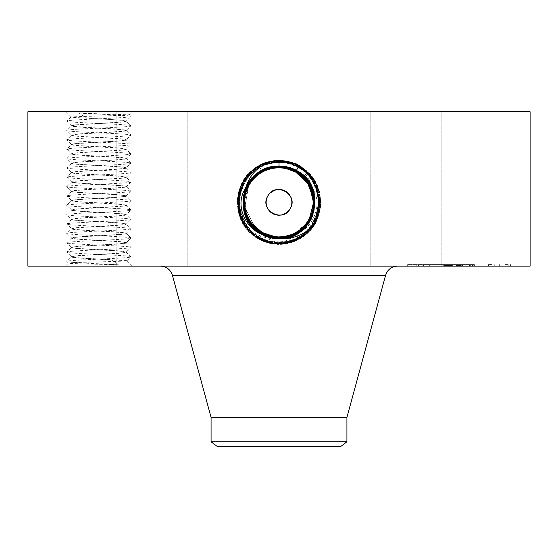 <?xml version="1.0" encoding="UTF-8"?>
<svg xmlns="http://www.w3.org/2000/svg" width="558" height="558" viewBox="0 0 558 558"><rect width="100%" height="100%" fill="white"/><g stroke="black" fill="none" stroke-linecap="round" stroke-linejoin="round"><path stroke-width="0.42" stroke-dasharray="2.79 2.09" d="M530.1 266.138L27.9 266.138M530.1 111.774L27.9 111.774M128.319 111.774L65.398 111.774L128.319 111.774M437.5 111.774L370.84 111.774L437.5 111.774M304.877 111.774L225.02 111.774L304.877 111.774M168.676 111.774L116.155 111.774L168.676 111.774M182.815 111.774L116.155 111.774L182.815 111.774M389.324 111.774L441.845 111.774L389.324 111.774M276.238 160.23L279 160.146L261.974 163.752L279 160.279L281.762 160.23C297.309 163.668 307.374 172.582 311.978 186.979L312.766 188.813C323.187 204.87 313.108 227.462 296.486 234.332L295.663 234.723C290.46 237.387 284.929 238.74 279.077 238.775L279 238.775C265.315 239.417 253.353 234.625 243.135 224.4C251.616 237.276 263.571 243.944 279 244.404C271.844 244.369 265.127 242.646 258.835 239.243L247.975 230.705L240.47 219.127L237.115 205.735L238.287 191.973L243.86 179.334L253.227 169.193L265.371 162.636L279 160.376C286.135 160.411 292.838 162.127 299.109 165.524L309.941 174.033L317.425 185.584L320.766 198.941L319.601 212.661L314.042 225.272L304.703 235.385L292.587 241.921L279 244.174C271.886 244.139 265.203 242.43 258.947 239.04L248.143 230.552L240.679 219.036L237.345 205.714L238.51 192.029L244.055 179.46L253.367 169.374L265.448 162.852L279 160.599C286.094 160.634 292.762 162.343 298.997 165.726L309.774 174.187L317.216 185.674L320.536 198.955L319.378 212.605L313.847 225.146L304.563 235.204L292.518 241.705L279 243.944C271.927 243.916 265.28 242.207 259.058 238.838C221.54 221.059 237.534 158.402 279 160.83C286.059 160.864 292.685 162.566 298.886 165.928C336.3 183.659 320.355 246.141 279 243.72C271.962 243.686 265.35 241.991 259.17 238.636C221.861 220.954 237.764 158.646 279 161.06C286.017 161.095 292.608 162.783 298.774 166.131C335.979 183.763 320.125 245.897 279 243.49C272.004 243.455 265.427 241.767 259.275 238.433C222.175 220.849 237.987 158.891 279 161.29C285.975 161.325 292.531 163.006 298.669 166.333C335.665 183.868 319.894 245.653 279 243.26C272.039 243.225 265.503 241.551 259.386 238.231C222.496 220.745 238.217 159.135 279 161.52C285.94 161.555 292.455 163.229 298.558 166.535C335.344 183.966 319.664 245.408 279 243.03C272.081 242.995 265.58 241.328 259.498 238.029C222.816 220.647 238.447 159.379 279 161.75C272.102 161.785 265.615 163.445 259.554 166.737C222.97 184.07 238.566 245.164 279 242.8C285.877 242.765 292.343 241.105 298.391 237.827C334.87 220.543 319.322 159.616 279 161.98C272.137 162.015 265.692 163.668 259.665 166.94C223.291 184.175 238.796 244.927 279 242.57C285.842 242.535 292.266 240.889 298.279 237.624C334.549 220.438 319.092 159.86 279 162.211C272.178 162.245 265.768 163.885 259.77 167.142C223.605 184.279 239.019 244.683 279 242.339C285.801 242.305 292.19 240.665 298.174 237.422C334.235 220.333 318.862 160.104 279 162.441C272.22 162.476 265.845 164.108 259.882 167.337C223.925 184.384 239.249 244.439 279 242.109C285.766 242.074 292.12 240.449 298.063 237.227C333.914 220.229 318.632 160.348 279 162.671C272.255 162.706 265.922 164.324 259.993 167.54C224.239 184.489 239.48 244.195 279 241.879L278.993 236.906C265.58 236.418 255.459 230.412 248.659 218.903A34.568 34.568 0 0 0 295.573 232.672A34.568 34.568 0 0 0 309.341 185.758A34.568 34.568 0 0 0 262.427 171.997A34.568 34.568 0 0 0 248.659 218.903C239.48 203.328 245.778 180.513 262.434 171.99C267.61 169.193 273.134 167.784 279.007 167.763C292.434 168.258 302.541 174.256 309.341 185.758C318.52 201.34 312.222 224.156 295.566 232.672C290.39 235.469 284.866 236.885 278.993 236.906C285.264 236.934 291.283 235.232 297.072 231.807C291.248 235.246 285.222 236.948 278.993 236.906C265.566 236.411 255.459 230.412 248.659 218.903C239.48 203.328 245.778 180.513 262.434 171.99C267.589 169.2 273.113 167.784 278.993 167.763C265.566 168.258 255.459 174.256 248.659 185.758A34.568 34.568 0 0 1 261.304 172.631M261.974 163.752L258.891 165.517C239.8 178.044 234.248 204.047 243.135 224.4M128.319 266.138L65.398 266.138L128.319 266.138M437.5 266.138L370.84 266.138L437.5 266.138M335.825 266.138L160.634 266.138L335.825 266.138M168.676 266.138L116.155 266.138L168.676 266.138M182.815 266.138L116.155 266.138L182.815 266.138M389.324 266.138L441.845 266.138L389.324 266.138M459.095 266.138L407.64 266.138L510.549 266.138L418.549 266.138L472.549 266.138L443.701 266.138L469.313 266.138L459.095 266.138L459.095 264.59L407.64 264.59L459.095 264.59M262.337 234.723C267.547 237.387 273.078 238.74 278.923 238.775M281.762 160.23L279 160.146L296.026 163.752M314.865 224.4C306.384 237.276 294.429 243.944 279 244.404C286.156 244.369 292.873 242.646 299.165 239.243L310.025 230.705L317.53 219.127L320.885 205.735L319.713 191.973L314.14 179.334L304.773 169.193L292.629 162.636L279 160.376C271.865 160.411 265.162 162.127 258.891 165.524L248.059 174.033L240.575 185.584L237.234 198.941L238.399 212.661L243.958 225.272L253.297 235.385L265.413 241.921L279 244.174C286.115 244.139 292.797 242.43 299.053 239.04L309.857 230.552L317.321 219.036L320.655 205.714L319.49 192.029L313.945 179.46L304.633 169.374L292.552 162.852L279 160.599C271.906 160.634 265.238 162.343 259.003 165.726L248.226 174.187L240.784 185.674L237.464 198.955L238.622 212.605L244.153 225.146L253.437 235.204L265.482 241.705L279 243.944C286.073 243.916 292.72 242.207 298.942 238.838C336.46 221.059 320.466 158.402 279 160.83C271.941 160.864 265.315 162.566 259.114 165.928C221.7 183.659 237.645 246.141 279 243.72C286.038 243.686 292.65 241.991 298.83 238.636C336.139 220.954 320.236 158.646 279 161.06C271.983 161.095 265.392 162.783 259.226 166.131C222.021 183.763 237.875 245.897 279 243.49C285.996 243.455 292.573 241.767 298.725 238.433C335.825 220.849 320.013 158.891 279 161.29C272.025 161.325 265.469 163.006 259.331 166.333C222.335 183.868 238.106 245.653 279 243.26C285.961 243.225 292.497 241.551 298.614 238.231C335.504 220.745 319.783 159.135 279 161.52C272.06 161.555 265.545 163.229 259.442 166.535C222.656 183.966 238.336 245.408 279 243.03C285.919 242.995 292.42 241.328 298.502 238.029C335.184 220.647 319.553 159.379 279 161.75C285.898 161.785 292.385 163.445 298.446 166.737C335.03 184.07 319.434 245.164 279 242.8C272.123 242.765 265.657 241.105 259.609 237.827C223.13 220.543 238.678 159.616 279 161.98C285.863 162.015 292.308 163.668 298.335 166.94C334.709 184.175 319.204 244.927 279 242.57C272.158 242.535 265.734 240.889 259.721 237.624C223.451 220.438 238.908 159.86 279 162.211C285.822 162.245 292.232 163.885 298.23 167.142C334.395 184.279 318.981 244.683 279 242.339C272.199 242.305 265.81 240.665 259.826 237.422C223.765 220.333 239.138 160.104 279 162.441C285.78 162.476 292.155 164.108 298.118 167.337C334.075 184.384 318.751 244.439 279 242.109C272.234 242.074 265.88 240.449 259.937 237.227C224.086 220.229 239.368 160.348 279 162.671C285.745 162.706 292.078 164.324 298.007 167.54C333.761 184.489 318.52 244.195 279 241.879A21.246 21.246 0 0 0 297.072 231.807M65.398 266.138L68.453 263.076L72.519 262.699C86.134 262.03 129.812 261.346 126.952 260.67L131.067 256.778L126.241 252.202C127.161 253.548 86.992 254.804 74.918 256.136L71.619 256.799L66.786 261.388L68.453 263.076C66.43 263.648 98.62 264.213 118.714 264.785C99.233 263.676 65.439 262.567 66.751 261.458C64.756 259.902 133.062 258.34 131.067 256.778C133.062 255.222 64.756 253.66 66.751 252.104C64.756 250.542 133.062 248.987 131.067 247.424C133.062 245.869 64.756 244.306 66.751 242.744C64.756 241.189 133.062 239.626 131.067 238.071C133.062 236.508 64.756 234.953 66.751 233.39C64.756 231.835 133.062 230.273 131.067 228.717C133.062 227.155 64.756 225.592 66.751 224.037C64.756 222.475 133.062 220.919 131.067 219.357C133.062 217.801 64.756 216.239 66.751 214.684C64.756 213.121 133.062 211.566 131.067 210.003C133.062 208.441 64.756 206.885 66.751 205.323C64.756 203.768 133.062 202.205 131.067 200.65C133.062 199.087 64.756 197.532 66.751 195.97C64.756 194.407 133.062 192.852 131.067 191.289C133.062 189.734 64.756 188.172 66.751 186.616C64.756 185.054 133.062 183.498 131.067 181.936C133.062 180.38 64.756 178.818 66.751 177.256C64.756 175.7 133.062 174.138 131.067 172.582C133.062 171.02 64.756 169.465 66.751 167.902C64.756 166.347 133.062 164.784 131.067 163.222C133.062 161.667 64.756 160.104 66.751 158.549C64.756 156.986 133.062 155.431 131.067 153.869C133.062 152.313 64.756 150.751 66.751 149.195C64.756 147.633 133.062 146.07 131.067 144.515C133.062 142.953 64.756 141.397 66.751 139.835C64.756 138.279 133.062 136.717 131.067 135.162C133.062 133.599 64.756 132.044 66.751 130.481L71.619 125.815L66.751 121.128C64.756 119.565 133.062 118.01 131.067 116.448C132.372 115.339 98.613 114.23 79.124 113.121L85.869 117.947L82.765 117.947C95.362 118.791 115.778 119.642 122.899 120.479L126.199 121.142L131.067 125.801C133.062 124.246 64.756 122.683 66.751 121.128L70.859 117.187L82.765 117.947M79.124 113.121L129.358 114.829C129.303 115.527 85.744 116.155 73.956 116.845L70.859 117.236M85.869 117.947L122.899 120.284L126.241 121.226C127.161 122.572 86.992 123.827 74.918 125.159L71.57 125.913C70.657 127.252 110.826 128.5 122.899 129.84L126.241 130.593L122.899 129.637C110.686 128.291 70.189 127.036 71.57 125.689L74.918 124.957C87.132 123.611 127.622 122.355 126.241 121.016L131.025 116.517L129.358 114.788L132.42 111.774M304.877 446.226L225.02 446.226L304.877 446.226M290.286 196.165C283.059 181.252 259.051 194.275 267.714 208.497C274.941 223.416 298.949 210.387 290.286 196.165A12.862 12.862 0 0 0 272.834 191.045A12.862 12.862 0 0 0 267.714 208.497A12.862 12.862 0 0 0 285.166 213.623A12.862 12.862 0 0 0 290.286 196.165M295.663 234.723C290.453 237.387 284.922 238.74 279.077 238.775M279.865 167.77L278.993 167.763C292.42 168.251 302.541 174.249 309.341 185.758C318.52 201.333 312.222 224.156 295.566 232.672C290.411 235.49 284.887 236.906 279.007 236.934C262.134 236.076 250.94 227.385 245.408 210.868C242.095 194.324 247.745 181.329 262.358 171.871C267.554 169.067 273.092 167.644 278.993 167.609C295.9 168.474 307.137 177.193 312.696 193.752C316.023 210.352 310.36 223.395 295.698 232.881C290.488 235.706 284.929 237.136 279.007 237.164C262.037 236.299 250.772 227.559 245.192 210.938C241.851 194.289 247.536 181.197 262.246 171.683L262.253 171.669C267.484 168.837 273.064 167.407 279.007 167.379C296.033 168.258 307.339 177.032 312.926 193.71C316.274 210.422 310.569 223.549 295.803 233.091L295.803 233.091C290.565 235.929 284.964 237.366 279.007 237.394C261.911 236.522 250.57 227.713 244.962 210.987C241.607 194.219 247.334 181.05 262.141 171.473L262.141 171.473C267.401 168.628 273.015 167.184 278.993 167.156C296.131 168.028 307.514 176.858 313.136 193.64C316.512 210.464 310.771 223.674 295.914 233.286L295.907 233.3C290.634 236.16 284.999 237.603 278.993 237.631C243.665 239.654 230.147 186.421 262.03 171.271C267.324 168.404 272.981 166.954 278.993 166.926C314.433 164.882 328.006 218.283 296.026 233.488L296.019 233.495C290.704 236.376 285.033 237.834 278.993 237.861C243.434 239.898 229.833 186.323 261.918 171.069C267.247 168.181 272.939 166.723 278.993 166.696C314.663 164.638 328.327 218.387 296.138 233.69L296.131 233.69C290.788 236.599 285.075 238.064 278.993 238.092C243.218 240.142 229.519 186.226 261.807 170.874L261.814 170.874C267.17 167.965 272.897 166.493 278.993 166.465C314.907 164.401 328.648 218.499 296.242 233.9C290.858 236.815 285.11 238.294 279 238.322C242.974 240.386 229.199 186.114 261.702 170.664C267.101 167.735 272.862 166.256 279 166.228C315.137 164.157 328.962 218.603 296.354 234.102C290.941 237.038 285.152 238.517 279 238.552C242.744 240.624 228.878 186.009 261.59 170.462C267.024 167.526 272.82 166.033 279 166.005C294.924 166.758 306.182 174.361 312.766 188.813M296.354 234.095L296.242 233.9C290.864 236.808 285.117 238.287 279.007 238.315C242.988 240.386 229.199 186.121 261.702 170.671C267.101 167.742 272.862 166.263 278.993 166.235C315.13 164.157 328.955 218.596 296.354 234.095C290.934 237.031 285.152 238.517 279 238.545C242.758 240.631 228.885 186.016 261.59 170.469C267.024 167.519 272.827 166.026 279 165.998C294.087 166.626 305.08 173.622 311.978 186.979M126.952 260.67L111.97 259.958L118.714 264.785M216.923 446.226L341.077 446.226M115.074 259.958C98.278 258.863 70.294 257.761 71.57 256.666L71.57 256.882C70.95 257.929 95.432 258.961 111.97 259.958M126.241 242.849L126.241 242.863C127.161 244.195 86.992 245.443 74.918 246.782L71.57 247.536C70.65 248.875 110.826 250.124 122.899 251.456L126.241 252.216L122.899 251.26C110.686 249.914 70.189 248.659 71.57 247.313L66.751 252.104L71.619 256.764L74.918 255.934C87.132 254.588 127.629 253.332 126.241 251.993L131.067 247.424L126.199 242.73L131.067 238.071L126.199 233.404L122.899 232.749C110.826 231.41 70.65 230.161 71.57 228.829L66.751 233.39L71.57 237.966C70.189 239.298 110.686 240.554 122.899 241.9L126.241 242.646M346.923 417.44L211.077 417.44M413.094 264.59L416.212 264.59L413.094 264.59M426.57 264.59L423.445 264.59L426.57 264.59M505.088 264.59L508.205 264.59L505.088 264.59M491.619 264.59L488.501 264.59L491.619 264.59M346.923 441.748L211.077 441.748M261.576 172.471A34.568 34.568 0 0 1 278.958 167.763M285.361 168.349A34.568 34.568 0 0 1 295.559 171.983M309.237 185.577A34.568 34.568 0 0 1 311.559 190.717M275.01 236.676L279.007 236.906C292.434 236.411 302.541 230.412 309.341 218.903A34.568 34.568 0 0 1 296.696 232.03M296.396 232.205A34.568 34.568 0 0 1 262.434 232.672L259.721 237.624L262.413 232.679M256.241 228.355A34.568 34.568 0 0 1 255.299 227.504M251.456 223.228L248.763 219.092A34.568 34.568 0 0 1 246.441 213.944M413.094 266.138L416.212 266.138L413.094 266.138M426.57 266.138L423.445 266.138L426.57 266.138M505.088 266.138L508.205 266.138L505.088 266.138M491.619 266.138L488.501 266.138L491.619 266.138M286.366 168.558L278.993 167.763C292.42 168.251 302.541 174.249 309.341 185.758C318.52 201.333 312.222 224.156 295.566 232.672C290.39 235.469 284.866 236.885 278.993 236.906L279 241.879L279.007 236.906C265.566 236.411 255.459 230.412 248.659 218.903C239.487 203.342 245.764 180.527 262.42 171.997C267.61 169.193 273.134 167.784 279.007 167.763C292.434 168.258 302.541 174.256 309.341 185.758C318.513 201.326 312.229 224.135 295.58 232.665C290.411 235.469 284.887 236.878 279.007 236.906L269.472 235.567M269.521 235.581L279.007 236.906L279 242.57L279.007 236.934C284.88 236.913 290.404 235.497 295.58 232.693L295.587 232.679C301.327 229.554 305.889 224.993 309.285 219.001L309.306 218.966A34.568 34.568 0 0 1 306.593 223.158L295.58 232.693C290.39 235.469 284.866 236.885 278.993 236.906C265.58 236.411 255.459 230.412 248.659 218.903C239.487 203.342 245.764 180.527 262.42 171.997C267.596 169.2 273.12 167.784 278.993 167.763C292.434 168.258 302.541 174.256 309.341 185.758C318.513 201.319 312.236 224.135 295.58 232.665C290.404 235.469 284.88 236.878 279.007 236.906C292.434 236.411 302.541 230.412 309.341 218.903C318.52 203.328 312.222 180.513 295.566 171.99L285.543 168.383M247.717 217.055L244.453 201.131L248.645 185.793L244.76 207.116L254.574 226.792M71.57 247.327L66.751 242.744L71.57 237.966L74.918 237.227C87.132 235.881 127.629 234.625 126.241 233.279L131.067 228.717L126.199 224.051L122.899 223.395C110.826 222.056 70.65 220.808 71.57 219.468L66.751 224.037L71.57 228.613C70.189 229.945 110.686 231.2 122.899 232.546L126.241 233.495C127.161 234.841 86.992 236.09 74.918 237.422L71.57 238.168M71.57 247.313L74.918 246.58C87.132 245.234 127.629 243.979 126.241 242.632L131.067 238.071L126.241 233.502M450.173 266.138L449.678 266.138L450.515 266.138L450.515 264.59L446.902 264.59L450.173 264.59M448.625 266.138L474.391 266.138L446.805 266.138L448.646 266.138L448.625 264.59L447.523 264.59L472.549 264.59L443.701 264.59L474.391 264.59L446.714 264.59L461.71 264.59L447.335 264.59L449.092 264.59L448.646 264.59L448.625 266.138L448.646 264.59M446.895 266.138L446.888 264.59L446.895 266.138M447.502 266.138L447.53 264.59L447.509 266.138M457.93 266.138L457.951 264.59M459.952 266.138L460.476 266.138L459.952 266.138L459.952 264.59L459.966 266.138M460.943 266.138L460.476 266.138L460.943 266.138L460.943 264.59M459.639 266.138L459.639 264.59M472.235 266.138L469.313 266.138L472.235 266.138L472.235 264.59L472.235 266.138M447.356 266.138L450.445 266.138L445.626 266.138L447.349 266.138L447.356 264.59L450.445 264.59L447.349 264.59L447.328 266.138L447.335 264.59L447.349 266.138M446.714 266.138L446.714 264.59L446.721 266.138M446.756 266.138L451.952 266.138L446.749 266.138L446.735 264.59L451.952 264.59L444.691 264.59L446.749 264.59L446.735 266.138L446.756 264.59L446.749 266.138M445.612 266.138L445.591 264.59L456.088 264.59L445.563 264.59L445.598 266.138M453.075 266.138L462.791 266.138L452.74 266.138L452.74 264.59L462.791 264.59L453.075 264.59M459.262 266.138L474.391 266.138L459.262 266.138L459.283 264.59L474.391 264.59L459.262 264.59L459.262 266.138M126.241 130.579L131.067 135.162L126.241 139.723C127.622 141.069 87.132 142.325 74.918 143.671L71.619 144.501L66.786 139.912L71.619 135.141L66.751 130.481C64.756 128.919 133.062 127.364 131.067 125.801L126.241 130.384M126.241 130.593C127.154 131.932 86.992 133.181 74.918 134.513L71.57 135.259M126.241 130.37C127.622 131.716 87.132 132.971 74.918 134.318L71.57 135.057M260.928 231.807A21.246 21.246 0 0 0 279 241.879L278.993 236.906C292.434 236.411 302.541 230.412 309.341 218.903L309.802 218.025M312.131 212.2L312.864 209.278M313.568 202.254L313.422 199.108M312.801 209.599L313.561 201.501L309.341 218.903L313.561 201.424M313.554 201.145L310.632 188.381M310.36 187.788L302.792 177.249M285.829 168.439L279.007 167.763L279 161.98L278.993 167.609C273.106 167.637 267.561 169.06 262.365 171.871L262.358 171.885C247.745 181.343 242.095 194.337 245.415 210.882C250.954 227.392 262.155 236.076 279.007 236.934L279 242.57L279.007 236.906C265.566 236.411 255.459 230.412 248.659 218.903C255.459 230.412 265.58 236.411 279.007 236.906C265.566 236.411 255.459 230.412 248.659 218.903C239.48 203.335 245.771 180.513 262.434 171.99C267.61 169.193 273.134 167.784 279.007 167.763C265.58 168.251 255.459 174.249 248.659 185.758L244.781 207.227L254.762 226.987M306.593 223.158C315.382 212.207 315.2 195 309.341 185.758C302.555 174.256 292.441 168.258 278.993 167.763L279 162.211L278.993 167.763C273.134 167.784 267.603 169.193 262.434 171.99L259.77 167.142L262.42 171.997C245.771 180.513 239.48 203.335 248.659 218.903C239.487 203.349 245.764 180.527 262.42 171.997C267.589 169.2 273.113 167.784 278.993 167.763C265.566 168.258 255.459 174.256 248.659 185.758L244.816 207.478L255.118 227.329M278.993 166.465C314.893 164.401 328.641 218.492 296.249 233.893L296.131 233.697C290.788 236.592 285.075 238.057 279.007 238.085C243.204 240.142 229.512 186.219 261.807 170.867C267.177 167.958 272.904 166.486 279 166.458L279 160.599L278.993 166.465M126.241 242.863L122.899 242.102C110.826 240.77 70.65 239.521 71.57 238.182M444.022 266.138L444.022 264.59M443.701 266.138L443.701 264.59M443.924 266.138L443.924 264.59M444.684 266.138L444.684 264.59L444.691 266.138M445.43 266.138L445.43 264.59M446.163 266.138L446.149 264.59L446.163 266.138M447.586 266.138L447.586 264.59L447.572 266.138M448.276 266.138L448.276 264.59M448.953 266.138L448.953 264.59M449.615 266.138L449.615 264.59M450.264 266.138L450.264 264.59M450.892 266.138L450.892 264.59M450.348 266.138L450.348 264.59M449.839 266.138L449.839 264.59L449.853 266.138M449.357 266.138L449.357 264.59L449.35 266.138M448.904 266.138L448.904 264.59L448.897 266.138M448.493 266.138L448.493 264.59M448.109 266.138L448.109 264.59M447.76 266.138L447.76 264.59M447.439 266.138L447.432 264.59L447.439 266.138M447.153 266.138L447.153 264.59L447.174 266.138M446.679 266.138L446.679 264.59L446.686 266.138M446.477 266.138L446.477 264.59L446.484 266.138M446.302 266.138L446.302 264.59M446.016 266.138L446.03 264.59M445.912 266.138L445.898 264.59M445.828 266.138L445.828 264.59L445.856 266.138M445.772 266.138L445.772 264.59L445.772 266.138M445.737 266.138L445.73 264.59M445.807 266.138L445.807 264.59L445.814 266.138M446.958 266.138L446.951 264.59M446.937 266.138L446.93 264.59M446.979 266.138L446.979 264.59L446.979 266.138M447.028 266.138L447.028 264.59M447.104 266.138L447.091 264.59M447.195 266.138L447.195 264.59L447.209 266.138M447.307 266.138L447.314 264.59L447.307 266.138M448.193 266.138L448.193 264.59L448.179 266.138M448.451 266.138L448.451 264.59M448.737 266.138L448.737 264.59L448.737 266.138M449.057 266.138L449.057 264.59M449.406 266.138L449.406 264.59M449.79 266.138L449.79 264.59M450.201 266.138L450.201 264.59M450.648 266.138L450.648 264.59M451.129 266.138L451.129 264.59M451.638 266.138L451.638 264.59M451.192 266.138L451.192 264.59M450.773 266.138L450.773 264.59M450.383 266.138L450.383 264.59L450.376 266.138M450.02 266.138L450.02 264.59L450.02 266.138M449.692 266.138L449.678 264.59M449.106 266.138L449.106 264.59L449.113 266.138M448.262 266.138L448.262 264.59L448.234 266.138M447.969 266.138L447.976 264.59M447.851 266.138L447.851 264.59L447.879 266.138M447.669 266.138L447.669 264.59L447.649 266.138M447.607 266.138L447.607 264.59M447.558 266.138L447.558 264.59L447.551 266.138M469.92 266.138L469.92 264.59M472.549 266.138L472.549 264.59L472.549 266.138M470.101 266.138L470.101 264.59M445.689 266.138L445.689 264.59M445.668 266.138L445.668 264.59M445.647 266.138L445.626 264.59M445.877 266.138L445.877 264.59M445.988 266.138L445.988 264.59M446.121 266.138L446.121 264.59M446.267 266.138L446.267 264.59M446.435 266.138L446.435 264.59M446.623 266.138L446.623 264.59L446.602 266.138M446.832 266.138L446.832 264.59L446.825 266.138M448.004 266.138L448.004 264.59L448.004 266.138M448.374 266.138L448.374 264.59M448.778 266.138L448.778 264.59M449.211 266.138L449.211 264.59M450.515 266.138L450.515 264.59M450.09 266.138L450.09 264.59M449.281 266.138L449.281 264.59L449.309 266.138M448.534 266.138L448.534 264.59M447.844 266.138L447.844 264.59L447.844 266.138M445.535 266.138L445.535 264.59M445.117 266.138L445.117 264.59M444.803 266.138L444.803 264.59M445.193 266.138L445.193 264.59M449.525 266.138L449.539 264.59M451.478 266.138L451.478 264.59M451.68 266.138L451.68 264.59M450.787 266.138L450.787 264.59M449.95 266.138L449.95 264.59M449.162 266.138L449.162 264.59M448.43 266.138L448.423 264.59M447.118 266.138L447.118 264.59M446.54 266.138L446.54 264.59L446.546 266.138M448.067 266.138L448.067 264.59L448.074 266.138M447.063 266.138L447.063 264.59M470.345 266.138L470.345 264.59M473.784 266.138L473.784 264.59L473.784 266.138M474.391 266.138L474.391 264.59L474.391 266.138M470.164 266.138L470.164 264.59M447.676 266.138L447.676 264.59M447.781 266.138L447.781 264.59M447.907 266.138L447.907 264.59M448.053 266.138L448.053 264.59M448.22 266.138L448.22 264.59M456.088 266.138L456.088 264.59M456.172 266.138L456.172 264.59M456.305 266.138L456.305 264.59M456.493 266.138L456.493 264.59M456.73 266.138L456.73 264.59M457.023 266.138L457.023 264.59M457.365 266.138L457.365 264.59M457.769 266.138L457.769 264.59M458.216 266.138L458.216 264.59L458.209 266.138M458.725 266.138L458.725 264.59M459.318 266.138L459.318 264.59M459.025 266.138L459.025 264.59L459.032 266.138M458.774 266.138L458.774 264.59M458.55 266.138L458.55 264.59M458.362 266.138L458.362 264.59M458.09 266.138L458.09 264.59M457.999 266.138L457.999 264.59M457.978 266.138L457.978 264.59M459.046 266.138L459.046 264.59M459.164 266.138L459.164 264.59M459.394 266.138L459.394 264.59M459.555 266.138L459.555 264.59M459.743 266.138L459.743 264.59L459.757 266.138M460.204 266.138L460.204 264.59M460.476 266.138L460.476 264.59L460.476 266.138M460.699 266.138L460.699 264.59M460.28 266.138L460.28 264.59M460.113 266.138L460.113 264.59M459.848 266.138L459.869 264.59M459.694 266.138L459.694 264.59M469.313 266.138L469.313 264.59L469.313 266.138M461.71 266.138L461.71 264.59M452.287 266.138L452.287 264.59M447.411 266.138L447.411 264.59M447.37 266.138L447.37 264.59L447.39 266.138M447.481 266.138L447.481 264.59M448.36 266.138L448.36 264.59L448.346 266.138M448.702 266.138L448.702 264.59L448.709 266.138M449.092 266.138L449.092 264.59M445.563 266.138L445.563 264.59M446.316 266.138L446.316 264.59M447.223 266.138L447.223 264.59M447.928 266.138L447.928 264.59M448.806 266.138L448.806 264.59M450.445 266.138L450.445 264.59M448.332 266.138L448.332 264.59M446.379 266.138L446.379 264.59M445.347 266.138L445.347 264.59M445.047 266.138L445.047 264.59M445.068 266.138L445.068 264.59M445.375 266.138L445.375 264.59M446.058 266.138L446.058 264.59M448.137 266.138L448.137 264.59M448.827 266.138L448.827 264.59M450.229 266.138L450.229 264.59M450.934 266.138L450.934 264.59M451.952 266.138L451.952 264.59M451.317 266.138L451.317 264.59M450.676 266.138L450.676 264.59M448.667 266.138L448.667 264.59M447.265 266.138L447.265 264.59M462.791 266.138L462.791 264.59M452.74 266.138L452.74 264.59M462.449 266.138L462.449 264.59M469.759 266.138L469.759 264.59M469.487 266.138L469.487 264.59M71.57 135.273C70.65 136.605 110.826 137.854 122.899 139.193L126.199 139.849L131.067 144.515L126.241 149.091C127.622 150.423 87.132 151.678 74.918 153.025L71.57 153.757L74.918 153.227C86.992 151.888 127.161 150.639 126.241 149.307L131.067 153.869L126.241 158.444C127.622 159.783 87.132 161.032 74.918 162.378L71.619 163.208L66.751 158.549L71.619 153.882L66.786 149.119L71.619 144.529L74.918 143.873C86.992 142.534 127.161 141.286 126.241 139.946L126.241 139.737M71.57 135.043C70.196 136.389 110.686 137.645 122.899 138.991L126.241 139.723M313.533 200.685L313.331 198.236M260.607 231.605L262.434 232.672L259.498 238.029L262.19 233.084M309.683 186.4L302.499 176.977M244.474 200.594L248.659 185.758L244.822 207.548L255.229 227.434M309.306 218.966C314.956 207.876 314.97 196.8 309.341 185.758C302.555 174.263 292.448 168.265 279.007 167.763L279 161.98L279.007 167.609C295.921 168.481 307.151 177.2 312.703 193.766C316.03 210.366 310.36 223.409 295.691 232.888L295.691 232.888C290.481 235.72 284.915 237.143 278.993 237.171C262.023 236.299 250.758 227.545 245.185 210.924C241.851 194.275 247.536 181.19 262.253 171.676C267.477 168.844 273.057 167.414 278.993 167.386C296.019 168.251 307.325 177.026 312.919 193.696C316.267 210.408 310.569 223.535 295.81 233.084L295.803 233.091C290.558 235.936 284.957 237.373 278.993 237.401C261.925 236.522 250.584 227.72 244.976 210.994C241.607 194.233 247.327 181.057 262.134 171.48L262.141 171.473C267.408 168.614 273.022 167.177 279.007 167.149C296.145 168.035 307.528 176.865 313.15 193.654C316.519 210.471 310.771 223.688 295.914 233.293C290.641 236.153 285.005 237.596 279.007 237.624C243.679 239.661 230.154 186.435 262.03 171.278L261.918 171.076C267.254 168.174 272.946 166.716 279.007 166.689C314.677 164.645 328.327 218.394 296.138 233.697L296.019 233.495C290.711 236.369 285.04 237.827 279.007 237.854C243.448 239.898 229.833 186.33 261.918 171.076L261.807 170.874M71.57 144.403C70.189 145.75 110.686 147.005 122.899 148.344L126.241 149.077L122.899 148.547C110.826 147.214 70.65 145.966 71.57 144.627L71.57 144.417M309.341 218.903L312.794 209.627M313.547 201.033L313.226 197.469M71.57 228.829L74.918 228.069C86.992 226.736 127.161 225.488 126.241 224.149L131.067 219.357L126.199 214.697L122.899 214.035C110.826 212.703 70.65 211.454 71.57 210.115L66.751 214.684L71.57 219.259C70.189 220.591 110.686 221.847 122.899 223.193L126.241 223.925C127.629 225.272 87.132 226.527 74.918 227.866L71.57 228.815M246.51 214.139L245.053 208.88M262.037 171.264C267.331 168.397 272.988 166.947 279.007 166.919C314.447 164.889 328.013 218.29 296.026 233.495L298.725 238.433L295.907 233.3M126.241 167.805L122.899 167.058C110.686 165.712 70.189 164.457 71.57 163.11L74.918 162.58C86.992 161.248 127.161 160 126.241 158.66L122.899 157.9C110.826 156.568 70.65 155.319 71.57 153.98L71.57 153.771C70.189 155.103 110.686 156.359 122.899 157.705L126.241 158.437L131.067 163.222L126.199 167.888L131.067 172.582L126.199 177.277L131.067 181.936L126.241 186.714L122.899 185.967C110.826 184.635 70.65 183.387 71.57 182.048L66.751 186.616L71.619 191.275L66.751 186.616L71.57 182.048L74.918 181.294C86.992 179.955 127.161 178.706 126.241 177.374L122.899 176.614C110.826 175.282 70.65 174.026 71.57 172.694L66.751 177.256L71.57 181.838C70.189 183.17 110.686 184.426 122.899 185.772L126.241 186.505L131.067 191.289L126.241 195.872C127.622 197.204 87.132 198.46 74.918 199.806L71.619 200.636L66.751 195.97L71.619 191.31L74.918 190.648C86.992 189.315 127.161 188.06 126.241 186.728L126.241 186.511C127.622 187.844 87.132 189.099 74.918 190.445L71.57 191.178C70.189 192.524 110.686 193.779 122.899 195.126L126.241 195.858L131.067 200.65L126.241 205.211C127.629 206.558 87.132 207.813 74.918 209.159L71.619 209.989L66.751 205.323L71.57 200.545C70.189 201.877 110.686 203.133 122.899 204.479L126.241 205.211M71.57 200.747L66.751 205.323L71.57 209.892C70.189 211.238 110.686 212.493 122.899 213.84L126.241 214.572C127.622 215.911 87.132 217.167 74.918 218.513L71.57 219.245L74.918 218.715C86.992 217.376 127.161 216.127 126.241 214.795L131.067 210.003L126.241 205.225M71.57 163.327L66.751 167.902L71.57 172.68M71.57 163.341C70.657 164.673 110.819 165.921 122.899 167.261L126.241 168.007M71.57 210.115L74.918 209.362C86.992 208.022 127.161 206.774 126.241 205.435L126.241 205.428M126.241 167.791C127.622 169.137 87.132 170.392 74.918 171.738L71.57 172.478M126.241 168.014C127.168 169.353 86.992 170.602 74.918 171.934L71.57 172.694M295.587 232.679L295.81 233.084M126.241 205.435L122.899 204.681C110.826 203.349 70.65 202.094 71.57 200.761L74.918 200.001C86.992 198.669 127.168 197.42 126.241 196.081L122.899 195.328C110.826 193.989 70.65 192.74 71.57 191.401L71.57 191.192M71.57 172.471C70.196 173.81 110.679 175.066 122.899 176.412L126.241 177.158M126.241 177.144C127.629 178.49 87.132 179.746 74.918 181.092L71.57 182.034M279 244.404L279 238.552L279 244.404M279 166.005L279 160.279M261.59 170.462L258.891 165.517L261.59 170.469M385.606 275.24L172.394 275.24M299.109 165.524L298.711 166.249M279 244.174L279 238.322L279 244.174M261.814 170.867L258.891 165.524M298.997 165.726L298.607 166.444M262.093 233.3L261.751 233.893M279 243.944L279.007 238.092L279 243.944M446.777 266.138L446.777 264.59M449.992 266.138L449.992 264.59M444.733 266.138L444.733 264.59M444.405 266.138L444.405 264.59M444.063 266.138L444.063 264.59M298.886 165.928L296.193 170.874M279 243.72L279.007 237.861L279 243.72M296.186 170.867L298.495 166.64M298.774 166.131L298.391 166.842M279 243.49L279.007 237.631L279 243.49M262.434 171.99L259.665 166.94L262.358 171.885M295.852 171.466L298.669 166.333L295.97 171.278M262.148 171.466L259.331 166.333L262.03 171.278M279 243.26L279.007 237.401L279 243.26M278.993 236.941L279 242.8L279.007 236.941M295.747 171.669L298.558 166.535L295.866 171.48M262.365 171.871L259.554 166.737L262.246 171.683M295.635 171.871L298.446 166.737L295.754 171.683M262.253 171.669L259.442 166.535L262.134 171.48M278.993 167.379L279 161.52L279.007 167.379M279 243.03L279.007 237.171L279 243.03M279.007 167.609L279 161.75L278.993 167.609M65.398 111.774L70.852 117.229M370.84 111.774L370.84 266.138L370.84 111.774M441.845 111.774L441.845 266.138L441.845 111.774M332.98 446.226L332.98 111.774M225.02 446.226L225.02 111.774M187.16 111.774L187.16 266.138L187.16 111.774M116.155 111.774L116.155 266.138L116.155 111.774M126.959 260.677L132.42 266.138M407.64 266.138L407.64 264.59M510.549 266.138L510.549 264.59M499.633 266.138L499.633 264.59M418.549 266.138L418.549 264.59M416.212 266.138L416.212 264.59M409.977 266.138L409.977 264.59M462.212 266.138L462.212 264.59L462.212 266.138M455.977 266.138L455.977 264.59L455.977 266.138M429.688 266.138L429.688 264.59L429.688 266.138M423.445 266.138L423.445 264.59L423.445 266.138M508.205 266.138L508.205 264.59M501.97 266.138L501.97 264.59M494.737 266.138L494.737 264.59L494.737 266.138M488.501 266.138L488.501 264.59L488.501 266.138"/><path stroke-width="0.84" d="M27.9 266.138L530.1 266.138L530.1 111.774L27.9 111.774L27.9 266.138M278.923 238.775L279 238.775C292.685 239.417 304.647 234.625 314.865 224.4C323.752 204.047 318.2 178.044 299.109 165.517L296.026 163.752L279 160.279L276.238 160.23C260.691 163.668 250.626 172.582 246.022 186.979L245.234 188.813C234.813 204.87 244.892 227.462 261.514 234.332L262.337 234.723C267.54 237.387 273.071 238.74 278.923 238.775M254.574 226.792L262.434 232.672C267.589 235.49 273.113 236.906 278.993 236.934C295.866 236.076 307.06 227.385 312.592 210.868C315.905 194.324 310.255 181.329 295.642 171.871C290.446 169.067 284.908 167.644 279.007 167.609C262.1 168.474 250.863 177.193 245.304 193.752C241.977 210.352 247.64 223.395 262.302 232.881C267.512 235.706 273.071 237.136 278.993 237.164C295.963 236.299 307.228 227.559 312.808 210.938C316.149 194.289 310.464 181.197 295.754 171.683L295.747 171.669C290.516 168.837 284.936 167.407 278.993 167.379C261.967 168.258 250.661 177.032 245.074 193.71C241.726 210.422 247.431 223.549 262.197 233.091L262.197 233.091C267.435 235.929 273.036 237.366 278.993 237.394C296.089 236.522 307.43 227.713 313.038 210.987C316.393 194.219 310.666 181.05 295.859 171.473L295.859 171.473C290.599 168.628 284.985 167.184 279.007 167.156C261.869 168.028 250.486 176.858 244.864 193.64C241.488 210.464 247.229 223.674 262.086 233.286L262.093 233.3C267.366 236.16 273.001 237.603 279.007 237.631C314.335 239.654 327.853 186.421 295.97 171.271C290.676 168.404 285.019 166.954 279.007 166.926C243.567 164.882 229.994 218.283 261.974 233.488L261.981 233.495C267.296 236.376 272.967 237.834 279.007 237.861C314.566 239.898 328.167 186.323 296.082 171.069C290.753 168.181 285.061 166.723 279.007 166.696C243.337 164.638 229.673 218.387 261.862 233.69L261.869 233.69C267.212 236.599 272.925 238.064 279.007 238.092C314.782 240.142 328.481 186.226 296.193 170.874L296.186 170.874C290.83 167.965 285.103 166.493 279.007 166.465C243.093 164.401 229.352 218.499 261.758 233.9C267.142 236.815 272.89 238.294 279 238.322C315.026 240.386 328.801 186.114 296.298 170.664C290.899 167.735 285.138 166.256 279 166.228C242.863 164.157 229.038 218.603 261.646 234.102C267.059 237.038 272.848 238.517 279 238.552C315.256 240.624 329.122 186.009 296.41 170.462C290.976 167.526 285.18 166.033 279 166.005C263.076 166.758 251.818 174.361 245.234 188.813M295.747 171.669L295.852 171.473C290.592 168.614 284.978 167.177 278.993 167.149C261.855 168.035 250.472 176.865 244.85 193.654C241.481 210.471 247.229 223.688 262.086 233.293C267.359 236.153 272.995 237.596 278.993 237.624C314.321 239.661 327.846 186.435 295.97 171.278L295.963 171.264C290.669 168.397 285.012 166.947 278.993 166.919C243.553 164.889 229.987 218.29 261.974 233.495C267.289 236.369 272.96 237.827 278.993 237.854C314.552 239.898 328.167 186.33 296.082 171.076L296.082 171.076C290.746 168.174 285.054 166.716 278.993 166.689C243.323 164.645 229.673 218.394 261.862 233.697L261.758 233.893C267.136 236.808 272.883 238.287 278.993 238.315C315.012 240.386 328.801 186.121 296.298 170.671C290.899 167.742 285.138 166.263 279.007 166.235C242.869 164.157 229.045 218.596 261.646 234.095C267.066 237.031 272.848 238.517 279 238.545C315.242 240.631 329.115 186.016 296.41 170.469C290.976 167.519 285.173 166.026 279 165.998C263.913 166.626 252.92 173.622 246.022 186.979M290.286 208.497C283.059 223.416 259.051 210.387 267.714 196.165C274.941 181.252 298.949 194.275 290.286 208.497A12.862 12.862 0 0 1 272.834 213.623A12.862 12.862 0 0 1 267.714 196.165A12.862 12.862 0 0 1 285.166 191.045A12.862 12.862 0 0 1 290.286 208.497M211.077 441.748L346.923 441.748L341.077 446.226L216.923 446.226L211.077 441.748L211.077 417.44L346.923 417.44L385.606 275.24C387.531 269.535 391.507 266.501 397.526 266.138M278.958 167.763A34.568 34.568 0 0 1 285.361 168.349M295.559 171.983A34.568 34.568 0 0 1 309.237 185.577M311.559 190.717A34.568 34.568 0 0 1 309.341 218.903L313.568 202.875L309.683 186.4M251.456 223.228L262.434 232.672A34.568 34.568 0 0 1 256.241 228.355M255.299 227.504A34.568 34.568 0 0 1 248.763 219.092L247.717 217.055M246.441 213.944A34.568 34.568 0 0 1 248.659 185.758L248.659 185.758C255.459 174.249 265.58 168.251 279.007 167.763L278.993 167.763C265.566 168.258 255.459 174.256 248.659 185.758C255.445 174.256 265.559 168.258 279.007 167.763C265.552 168.265 255.445 174.263 248.659 185.758C243.03 196.8 243.044 207.876 248.694 218.966A34.568 34.568 0 0 0 251.407 223.158L262.42 232.693L275.01 236.676M285.543 168.383L279.865 167.77M254.762 226.987L262.42 232.665C267.589 235.469 273.113 236.878 278.993 236.906C292.42 236.418 302.541 230.412 309.341 218.903C318.52 203.335 312.229 180.513 295.566 171.99C290.411 169.2 284.887 167.784 279.007 167.763L278.993 167.609C262.079 168.481 250.849 177.2 245.297 193.766C241.97 210.366 247.64 223.409 262.309 232.888L262.309 232.895C267.519 235.72 273.085 237.143 279.007 237.171C295.977 236.299 307.242 227.545 312.815 210.924C316.149 194.275 310.464 181.19 295.747 171.676C290.523 168.844 284.943 167.414 279.007 167.386C261.981 168.251 250.675 177.026 245.081 193.696C241.733 210.408 247.431 223.535 262.19 233.084L262.197 233.091C267.442 235.936 273.043 237.373 279.007 237.401C296.075 236.522 307.416 227.72 313.024 210.994C316.393 194.233 310.673 181.057 295.866 171.48L296.186 170.867C290.823 167.958 285.096 166.486 279 166.458C243.107 164.401 229.359 218.492 261.751 233.893M269.472 235.567L260.928 231.807L269.521 235.581M309.802 218.025L312.131 212.2M312.864 209.278L313.568 202.254M313.422 199.108L307.89 183.345L295.566 171.99L286.366 168.558M310.632 188.381L310.36 187.788M302.792 177.249L295.58 171.997L285.829 168.439M262.093 233.3L261.869 233.697C267.212 236.592 272.925 238.057 278.993 238.085C314.796 240.142 328.488 186.219 296.193 170.867L298.711 166.249M313.547 201.033L313.533 200.685M313.331 198.236L307.653 182.989L295.58 171.997C290.39 169.193 284.866 167.784 278.993 167.763C284.887 167.784 290.411 169.2 295.58 171.997C290.397 169.193 284.866 167.784 278.993 167.763M255.229 227.434L262.42 232.665C267.596 235.469 273.12 236.878 278.993 236.906C273.134 236.885 267.61 235.469 262.434 232.672L262.427 232.686C267.61 235.469 273.134 236.885 279.007 236.906C292.42 236.411 302.541 230.412 309.341 218.903C302.541 230.412 292.42 236.411 278.993 236.906C292.434 236.411 302.541 230.412 309.341 218.903M255.118 227.329L260.607 231.605M302.499 176.977L295.642 171.885C310.255 181.343 315.905 194.337 312.585 210.882C307.046 227.392 295.845 236.076 278.993 236.934L279.007 237.164M313.226 197.469L307.437 182.675L295.58 171.997M251.407 223.158L246.51 214.139M245.053 208.88L244.474 200.594M279.007 236.906L279.007 236.934C273.12 236.913 267.596 235.497 262.42 232.693L262.413 232.679C256.673 229.554 252.111 224.993 248.715 219.001L248.694 218.966M295.74 171.676L295.635 171.871C290.439 169.06 284.894 167.637 278.993 167.609L278.993 167.386M279 166.228L279 160.146M279 238.322L279 238.775M211.077 417.44L172.394 275.24L385.606 275.24M278.993 167.379L279 166.235M298.607 166.444L298.997 165.726M279.007 237.171L279 238.315M298.495 166.64L298.886 165.928M298.391 166.842L298.774 166.131M262.309 232.895L262.093 233.293M172.394 275.24C170.469 269.535 166.493 266.501 160.474 266.138M346.923 441.748L346.923 417.44"/></g></svg>
